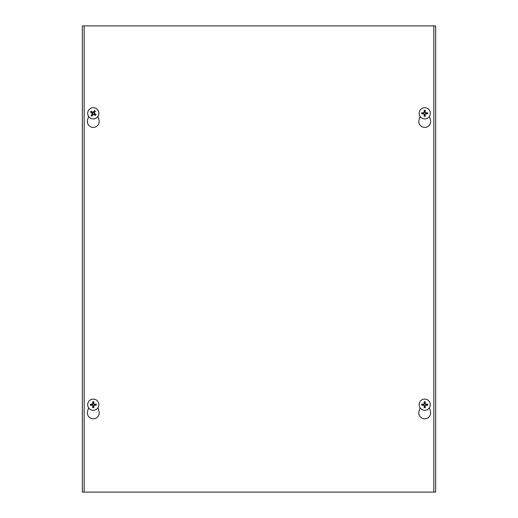 <?xml version="1.0" encoding="UTF-8"?>
<svg xmlns="http://www.w3.org/2000/svg" width="518" height="518" viewBox="0 0 518 518"><rect width="100%" height="100%" fill="white"/><g stroke="black" fill="none" stroke-linecap="round" stroke-linejoin="round"><path stroke-width="0.78" d="M82.356 25.9L435.644 25.9L435.644 492.1L82.356 492.1L82.356 25.9M429.396 407.757L430.4 411.234A5.912 5.912 0 0 1 424.721 418.79A5.912 5.912 0 0 1 419.036 411.234L420.04 407.757M97.96 407.757L98.964 411.234A5.912 5.912 0 0 1 93.279 418.79A5.912 5.912 0 0 1 87.6 411.234L88.604 407.757M429.396 116.382L430.4 119.859A5.912 5.912 0 0 1 424.721 127.415A5.912 5.912 0 0 1 419.036 119.859L420.04 116.382M97.96 116.382L98.964 119.859A5.912 5.912 0 0 1 93.279 127.415A5.912 5.912 0 0 1 87.6 119.859L88.604 116.382M84.175 492.1L84.175 25.9M433.825 25.9L433.825 492.1M91.932 114.64A1.891 1.891 0 0 0 92.528 115.048L92.055 116.051A7.401 0.647 -57.1 0 0 93.195 114.374L93.739 114.277A7.401 0.647 36.1 0 0 95.403 115.43L94.606 114.659A1.891 1.891 0 0 0 95.014 114.07L94.211 113.597L94.049 112.71L95.396 111.189A2.998 2.998 0 0 0 94.509 110.574A7.401 0.647 122.9 0 0 93.363 112.251L92.819 112.348A7.401 0.647 -143.9 0 0 91.155 111.195L91.958 111.966A1.891 1.891 0 0 0 91.55 112.555L92.346 113.028L92.515 113.915L91.162 115.436A2.998 2.998 0 0 0 92.055 116.051M95.014 114.07L96.018 114.536A7.401 0.647 -147.1 0 0 94.347 113.397L94.244 112.853A7.401 0.647 -53.9 0 0 95.396 111.189M95.403 115.43A2.998 2.998 0 0 0 96.018 114.536M94.626 111.985A1.891 1.891 0 0 0 94.036 111.577L94.509 110.574M91.55 112.555L90.546 112.089A7.401 0.647 32.9 0 0 92.217 113.228L92.321 113.772A7.401 0.647 126.1 0 0 91.162 115.436M91.155 111.195A2.998 2.998 0 0 0 90.546 112.089M94.036 111.577L93.57 112.38L92.677 112.542L91.958 111.966M92.528 115.048L92.994 114.245L93.881 114.083L94.606 114.659M90.113 117.923A5.594 5.594 0 0 1 90.87 108.262A5.594 5.594 0 0 1 98.86 113.753A5.594 5.594 0 0 1 90.113 117.923M425.077 111.454A1.891 1.891 0 0 0 424.359 111.454L424.177 110.366A7.401 0.647 88.4 0 0 424.19 112.387L423.795 112.782A7.401 0.647 -178.4 0 0 421.769 112.775L422.863 112.95A1.891 1.891 0 0 0 422.863 113.675L423.789 113.604L424.43 114.245L424.177 116.259A2.998 2.998 0 0 0 425.259 116.259A7.401 0.647 -91.6 0 0 425.252 114.238L425.647 113.843A7.401 0.647 1.6 0 0 427.667 113.85L426.573 113.675A1.891 1.891 0 0 0 426.573 112.95L425.654 113.021L425.013 112.38L425.259 110.366A2.998 2.998 0 0 0 424.177 110.366M422.863 113.675L421.769 113.85A7.401 0.647 -1.6 0 0 423.795 113.843L424.19 114.238A7.401 0.647 91.6 0 0 424.177 116.259M421.769 112.775A2.998 2.998 0 0 0 421.769 113.85M424.359 115.171A1.891 1.891 0 0 0 425.077 115.171L425.259 116.259M426.573 112.95L427.667 112.775A7.401 0.647 178.4 0 0 425.647 112.782L425.252 112.387A7.401 0.647 -88.4 0 0 425.259 110.366M427.667 113.85A2.998 2.998 0 0 0 427.667 112.775M425.077 115.171L425.013 114.245L425.654 113.604L426.573 113.675M424.359 111.454L424.43 112.38L423.789 113.021L422.863 112.95M424.721 107.718A5.594 5.594 0 0 1 429.564 116.11A5.594 5.594 0 0 1 419.878 116.11A5.594 5.594 0 0 1 424.721 107.718M93.641 402.829A1.891 1.891 0 0 0 92.923 402.829L92.741 401.741A7.401 0.647 88.4 0 0 92.748 403.762L92.353 404.157A7.401 0.647 -178.4 0 0 90.333 404.15L91.427 404.325A1.891 1.891 0 0 0 91.427 405.05L92.346 404.979L92.987 405.62L92.741 407.634A2.998 2.998 0 0 0 93.823 407.634A7.401 0.647 -91.6 0 0 93.81 405.613L94.205 405.218A7.401 0.647 1.6 0 0 96.231 405.225L95.137 405.05A1.891 1.891 0 0 0 95.137 404.325L94.211 404.396L93.57 403.755L93.823 401.741A2.998 2.998 0 0 0 92.741 401.741M91.427 405.05L90.333 405.225A7.401 0.647 -1.6 0 0 92.353 405.218L92.748 405.613A7.401 0.647 91.6 0 0 92.741 407.634M90.333 404.15A2.998 2.998 0 0 0 90.333 405.225M92.923 406.546A1.891 1.891 0 0 0 93.641 406.546L93.823 407.634M95.137 404.325L96.231 404.15A7.401 0.647 178.4 0 0 94.205 404.157L93.81 403.762A7.401 0.647 -88.4 0 0 93.823 401.741M96.231 405.225A2.998 2.998 0 0 0 96.231 404.15M93.641 406.546L93.57 405.62L94.211 404.979L95.137 405.05M92.923 402.829L92.987 403.755L92.346 404.396L91.427 404.325M93.279 399.093A5.594 5.594 0 0 1 98.122 407.485A5.594 5.594 0 0 1 88.436 407.485A5.594 5.594 0 0 1 93.279 399.093M425.077 402.829A1.891 1.891 0 0 0 424.359 402.829L424.177 401.741A7.401 0.647 88.4 0 0 424.19 403.762L423.795 404.157A7.401 0.647 -178.4 0 0 421.769 404.15L422.863 404.325A1.891 1.891 0 0 0 422.863 405.05L423.789 404.979L424.43 405.62L424.177 407.634A2.998 2.998 0 0 0 425.259 407.634A7.401 0.647 -91.6 0 0 425.252 405.613L425.647 405.218A7.401 0.647 1.6 0 0 427.667 405.225L426.573 405.05A1.891 1.891 0 0 0 426.573 404.325L425.654 404.396L425.013 403.755L425.259 401.741A2.998 2.998 0 0 0 424.177 401.741M422.863 405.05L421.769 405.225A7.401 0.647 -1.6 0 0 423.795 405.218L424.19 405.613A7.401 0.647 91.6 0 0 424.177 407.634M421.769 404.15A2.998 2.998 0 0 0 421.769 405.225M424.359 406.546A1.891 1.891 0 0 0 425.077 406.546L425.259 407.634M426.573 404.325L427.667 404.15A7.401 0.647 178.4 0 0 425.647 404.157L425.252 403.762A7.401 0.647 -88.4 0 0 425.259 401.741M427.667 405.225A2.998 2.998 0 0 0 427.667 404.15M425.077 406.546L425.013 405.62L425.654 404.979L426.573 405.05M424.359 402.829L424.43 403.755L423.789 404.396L422.863 404.325M424.721 399.093A5.594 5.594 0 0 1 429.564 407.485A5.594 5.594 0 0 1 419.878 407.485A5.594 5.594 0 0 1 424.721 399.093M92.217 115.779A2.687 2.687 0 0 1 91.356 115.19M95.746 114.374A2.687 2.687 0 0 1 95.157 115.236M94.347 110.846A2.687 2.687 0 0 1 95.202 111.435M90.812 112.251A2.687 2.687 0 0 1 91.401 111.389M424.197 110.677A2.687 2.687 0 0 1 425.239 110.677M422.086 113.837A2.687 2.687 0 0 1 422.086 112.788M425.239 115.948A2.687 2.687 0 0 1 424.197 115.948M427.356 112.788A2.687 2.687 0 0 1 427.356 113.837M92.761 402.052A2.687 2.687 0 0 1 93.803 402.052M90.644 405.212A2.687 2.687 0 0 1 90.644 404.163M93.803 407.323A2.687 2.687 0 0 1 92.761 407.323M95.914 404.163A2.687 2.687 0 0 1 95.914 405.212M424.197 402.052A2.687 2.687 0 0 1 425.239 402.052M422.086 405.212A2.687 2.687 0 0 1 422.086 404.163M425.239 407.323A2.687 2.687 0 0 1 424.197 407.323M427.356 404.163A2.687 2.687 0 0 1 427.356 405.212"/></g></svg>
